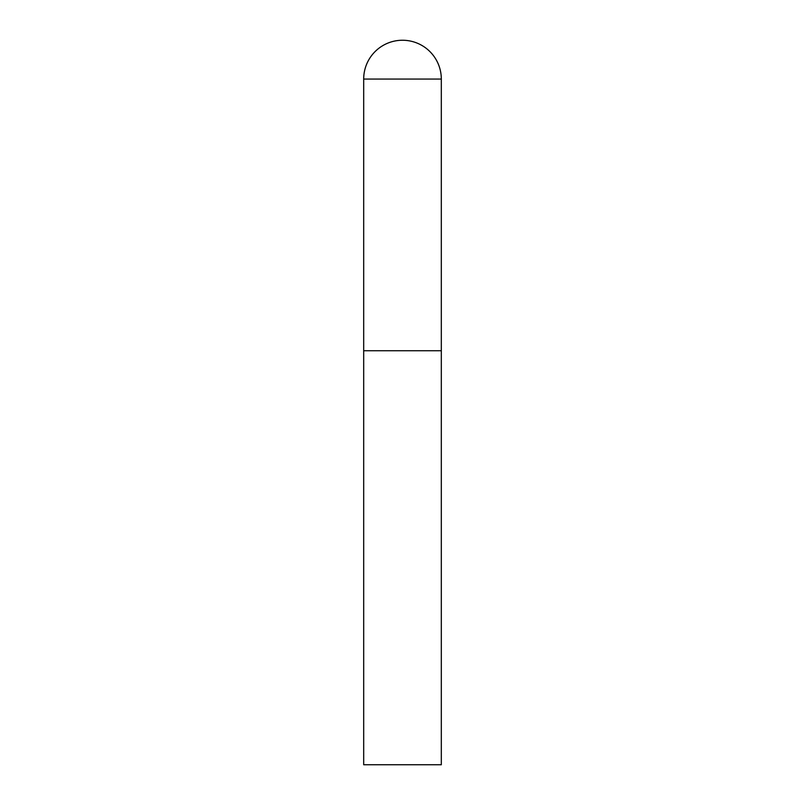 <?xml version="1.0" encoding="UTF-8"?>
<svg xmlns="http://www.w3.org/2000/svg" width="805" height="805" viewBox="0 0 805 805"><rect width="100%" height="100%" fill="white"/><g stroke="black" fill="none" stroke-linecap="round" stroke-linejoin="round"><path stroke-width="1.21" d="M363.689 79.061L363.689 764.75L441.311 764.75L441.311 350.749L363.689 350.749L441.311 350.749L441.311 79.061A38.811 38.811 0 0 0 402.5 40.25A38.811 38.811 0 0 0 363.689 79.061L441.311 79.061"/></g></svg>
